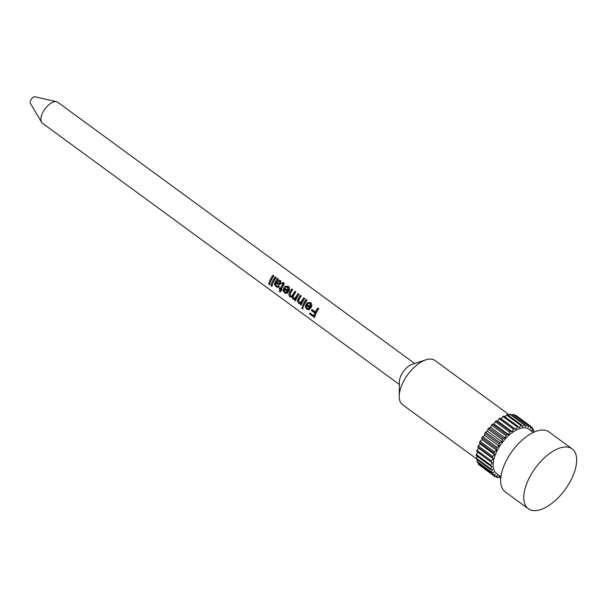 <?xml version="1.0" encoding="UTF-8"?>
<svg xmlns="http://www.w3.org/2000/svg" width="607" height="607" viewBox="0 0 607 607"><rect width="100%" height="100%" fill="white"/><g stroke="black" fill="none" stroke-linecap="round" stroke-linejoin="round"><path stroke-width="0.91" d="M272.983 275.206L273.932 275.904A12.982 6.434 126.2 0 0 270.661 281.587A12.982 6.434 126.2 0 0 269.728 284.736L268.772 284.046A12.982 6.434 126.2 0 1 269.705 280.889A12.982 6.434 126.2 0 1 272.983 275.206L273.749 275.882A10.926 5.41 126.2 0 0 271.003 280.662A10.926 5.41 126.2 0 0 270.669 281.557M271.056 285.715A12.982 6.434 126.2 0 1 271.989 282.558A12.982 6.434 126.2 0 1 275.267 276.875L276.033 277.551A10.926 5.41 126.2 0 0 273.279 282.331A10.926 5.41 126.2 0 0 272.953 283.226A12.982 6.434 126.2 0 0 272.012 286.413L271.056 285.715L272.323 285.07M280.449 281.914L277.482 281.216L276.595 282.354L280.146 283.689L281.003 283.401L280.115 281.709M275.76 284.144L276.124 282.756A10.926 5.41 126.2 0 1 276.762 281.557L278.203 279.137M278.492 287.316L276.033 286.724L274.47 284.38L274.933 282.748A12.982 6.434 126.2 0 1 275.692 281.329L277.262 278.34L278.211 279.038L277.938 280.009L280.517 280.555L281.026 283.636L278.674 284.577L279.804 284.683L277.217 283.431L275.904 283.674L275.745 284.744L276.587 285.814L277.642 286.246L278.378 285.745L279.281 286.557L278.143 287.452M277.938 280.009L280.722 280.722M282.414 284.744L282.118 283.287L282.695 282.293L283.439 282.695C284.372 283.348 284.342 284.281 283.34 285.48A12.982 6.434 126.2 0 0 281.398 289.182L282.065 289.668A12.982 6.434 126.2 0 0 281.982 289.873A12.982 6.434 126.2 0 0 281.671 290.707L281.003 290.214A12.982 6.434 126.2 0 0 280.54 291.77L279.455 291.686A12.982 6.434 126.2 0 1 280.055 289.524L279.197 288.894A12.982 6.434 126.2 0 1 279.508 288.059A12.982 6.434 126.2 0 1 279.592 287.862L280.442 288.484A12.982 6.434 126.2 0 1 282.414 284.744L283.386 285.138L282.999 283.81L283.469 282.968L284.197 283.386L283.644 282.87M283.386 285.138A10.926 5.41 126.2 0 0 281.724 288.287L280.442 288.484M286.185 292.346L288.492 291.542L285.449 289.311L284.281 289.273L284.122 290.601L285.032 291.997L286.185 292.346L287.323 291.504L284.281 289.273M284.395 289.273L284.744 288.158M285.814 287.005L289.053 286.936L288.545 286.458M287.885 290.457L287.559 287.225L285.465 287.202L284.607 286.405L288.295 286.254C289.827 287.581 289.964 289.296 288.704 291.383L286.83 293.424L284.637 293.022L283.188 290.761L283.894 287.536L287.885 290.457L288.962 290.662L288.067 287.536M290.017 294.585L290.29 293.386A10.926 5.41 126.2 0 1 292.574 289.66L292.703 289.751M294.205 299.38L296.17 298.872A10.926 5.41 126.2 0 0 296.102 299.039A10.926 5.41 126.2 0 0 295.837 299.737L294.501 300.101L295.45 300.791A12.982 6.434 126.2 0 1 295.761 299.964A12.982 6.434 126.2 0 1 299.031 294.281L298.083 293.583A12.982 6.434 126.2 0 0 295.95 296.853L297.058 297.005A10.926 5.41 126.2 0 1 298.856 294.251L298.985 294.349M294.706 299.19L292.908 299.076L291.929 296.808L289.827 296.815L288.727 294.812L289.084 293.416A12.982 6.434 126.2 0 1 291.808 288.985L292.756 289.683A12.982 6.434 126.2 0 0 290.245 293.682L290.442 295.95L291.33 296.208L292.597 294.964A12.982 6.434 126.2 0 1 294.941 291.284L295.897 291.982A12.982 6.434 126.2 0 0 293.318 296.11L293.568 298.242L294.433 298.5L295.784 298.325L297.058 297.005M294.941 291.284L295.844 292.05M295.715 291.959A10.926 5.41 126.2 0 0 293.742 295.055L292.68 296.041L291.33 296.224M291.959 296.8L290.829 296.148M295.01 299.054L293.963 298.447M298.629 300.882L299.054 299.259A10.926 5.41 126.2 0 1 301.148 295.935L301.277 296.026M300.025 303.576L301.846 303.151A10.926 5.41 126.2 0 0 301.823 303.219A10.926 5.41 126.2 0 0 301.558 303.925L300.222 304.282L301.171 304.98A12.982 6.434 126.2 0 1 301.482 304.145A12.982 6.434 126.2 0 1 304.752 298.462L303.803 297.771A12.982 6.434 126.2 0 0 301.573 301.224L302.703 301.345A10.926 5.41 126.2 0 1 304.577 298.439L304.699 298.53M300.184 302.665L301.527 302.491L302.703 301.345M301.77 303.189L299.585 302.574M306.087 299.441L306.861 300.116A10.926 5.41 126.2 0 0 304.107 304.896A10.926 5.41 126.2 0 0 303.841 305.594L302.498 305.958L303.454 306.649A12.982 6.434 126.2 0 1 303.766 305.822A12.982 6.434 126.2 0 1 307.036 300.139L306.087 299.441A12.982 6.434 126.2 0 0 302.81 305.124A12.982 6.434 126.2 0 0 302.498 305.958M308.447 308.644L310.754 307.84L307.703 305.609L306.535 305.564L306.383 306.899L307.294 308.288L308.447 308.644L309.585 307.795L306.535 305.564M306.656 305.571L307.005 304.448M308.075 303.295L311.315 303.234L310.799 302.749M310.139 306.747L309.82 303.515L307.726 303.492L306.869 302.696L310.556 302.544C312.089 303.879 312.226 305.587 310.966 307.681L309.092 309.722L306.899 309.32L305.45 307.051L306.148 303.826L310.139 306.747L311.224 306.96L310.329 303.826M313.796 315.868A12.982 6.434 126.2 0 1 314.517 313.69A12.982 6.434 126.2 0 1 314.798 313.022L316.042 312.901A10.926 5.41 126.2 0 0 315.807 313.455A10.926 5.41 126.2 0 0 315.2 315.291L313.796 315.868L309.896 313.015A12.982 6.434 126.2 0 0 309.676 313.986L310.594 313.523M314.798 313.022L311.467 310.587A12.982 6.434 126.2 0 1 311.96 309.54L315.291 311.975A12.982 6.434 126.2 0 1 317.787 308.007L318.781 308.842M318.561 308.675A10.926 5.41 126.2 0 0 316.459 312.013L315.291 311.975M312.84 310.177A10.926 5.41 126.2 0 0 312.711 310.458L316.042 312.901M414.702 363.525L57.809 102.287A12.982 6.434 126.2 0 0 56.565 101.726L35.115 96.771A4.12 2.041 126.2 0 0 30.487 100.732A4.12 2.041 126.2 0 0 30.35 103.273L41.557 122.227A12.982 6.434 126.2 0 0 42.467 123.244L399.36 384.481M56.565 101.726A12.982 6.434 126.2 0 0 42.004 114.215A12.982 6.434 126.2 0 0 41.557 122.227M301.876 308.273A12.982 6.434 126.2 0 1 302.119 307.195L303.075 307.886A12.982 6.434 126.2 0 0 302.832 308.971L301.876 308.273L302.901 307.757M509.326 414.915L434.961 360.475A27.414 13.582 126.2 0 0 425.818 359.852L411.994 364.42A12.982 6.434 126.2 0 0 400.521 376.644A12.982 6.434 126.2 0 0 399.398 381.628L399.216 396.189A27.414 13.582 126.2 0 0 402.578 404.717L476.313 458.687M317.787 308.007L318.834 308.773A12.982 6.434 126.2 0 0 315.564 314.456A12.982 6.434 126.2 0 0 314.623 317.605L309.676 313.986M300.564 303.371A12.982 6.434 126.2 0 0 300.533 303.454A12.982 6.434 126.2 0 0 300.222 304.282M300.48 303.417L298.53 303.189L297.339 301.118L297.885 299.213L299.054 299.259M294.888 299.076A12.982 6.434 126.2 0 0 294.812 299.266A12.982 6.434 126.2 0 0 294.501 300.101M291.663 296.96L291.193 297.127M425.818 359.852A27.414 13.582 126.2 0 0 401.591 385.65A27.414 13.582 126.2 0 0 399.216 396.189M533.303 432.465L528.856 429.21A27.414 13.582 126.2 0 0 495.487 454.385A27.414 13.582 126.2 0 0 496.473 473.445L500.927 476.7M572.135 448.884L549.024 431.964A37.095 18.377 126.2 0 0 503.856 466.039A37.095 18.377 126.2 0 0 505.199 491.837L528.31 508.749A37.095 18.377 126.2 0 0 573.471 474.682A37.095 18.377 126.2 0 0 572.135 448.884A37.095 18.377 126.2 0 0 526.975 482.952A37.095 18.377 126.2 0 0 528.31 508.749M498.802 476.92L500.077 477.853A30.911 15.319 126.2 0 0 500.798 477.815M495.699 476.503L497.125 477.55A30.911 15.319 126.2 0 0 497.854 477.701L499.849 476.07L500.077 477.853M480.243 465.675L494.644 476.442A30.911 15.319 126.2 0 0 495.236 476.798L497.247 475.501L497.125 477.55M492.709 474.568L478.27 463.998A30.911 15.319 126.2 0 0 478.711 464.552L493.157 475.129A30.911 15.319 126.2 0 1 492.709 474.568L493.514 472.208L491.67 472.732L477.223 462.155A30.911 15.319 126.2 0 1 476.943 461.419L491.389 471.996A30.911 15.319 126.2 0 0 491.67 472.732M490.706 468.794L476.26 458.217A30.911 15.319 126.2 0 0 476.374 459.104L490.82 469.681A30.911 15.319 126.2 0 1 490.706 468.794L492.095 466.388L490.631 466.07L476.184 455.5A30.911 15.319 126.2 0 1 476.245 454.484L490.691 465.061A30.911 15.319 126.2 0 0 490.631 466.07M491.344 460.91L476.905 450.333A30.911 15.319 126.2 0 0 476.67 451.441L491.116 462.018A30.911 15.319 126.2 0 1 491.344 460.91L493.15 458.755L492.254 457.64L477.808 447.063A30.911 15.319 126.2 0 1 478.202 445.895L492.649 456.464A30.911 15.319 126.2 0 0 492.254 457.64M494.561 451.866L480.114 441.297A30.911 15.319 126.2 0 0 479.56 442.495L494.007 453.065A30.911 15.319 126.2 0 1 494.561 451.866L496.564 450.227L496.336 448.444L481.89 437.867A30.911 15.319 126.2 0 1 482.573 436.676L497.019 447.253A30.911 15.319 126.2 0 0 496.336 448.444M499.956 442.761L485.509 432.184A30.911 15.319 126.2 0 0 484.705 433.33L499.151 443.907A30.911 15.319 126.2 0 1 499.956 442.761L501.913 441.835L502.384 439.597L487.937 429.02A30.911 15.319 126.2 0 1 488.832 427.958L503.279 438.527A30.911 15.319 126.2 0 0 502.384 439.597M506.883 434.688L492.436 424.111A30.911 15.319 126.2 0 0 491.48 425.067L505.927 435.636A30.911 15.319 126.2 0 1 506.883 434.688L508.567 434.582L509.675 432.161L495.229 421.584A30.911 15.319 126.2 0 1 496.223 420.78L510.669 431.349A30.911 15.319 126.2 0 0 509.675 432.161M514.508 428.618L500.062 418.048A30.911 15.319 126.2 0 0 499.068 418.693L513.514 429.263A30.911 15.319 126.2 0 1 514.508 428.618L515.707 429.354L517.331 427.04L502.884 416.463A30.911 15.319 126.2 0 1 503.856 416.007L518.295 426.584A30.911 15.319 126.2 0 0 517.331 427.04M521.914 425.295L507.467 414.718A30.911 15.319 126.2 0 0 506.557 414.976L520.996 425.553A30.911 15.319 126.2 0 1 521.914 425.295L522.483 426.767L524.418 424.847L509.971 414.278A30.911 15.319 126.2 0 1 510.806 414.224L525.252 424.794A30.911 15.319 126.2 0 0 524.418 424.847M528.204 425.105L513.757 414.528A30.911 15.319 126.2 0 0 513.029 414.376L527.475 424.946A30.911 15.319 126.2 0 1 528.204 425.105L528.082 427.146L530.086 425.848L515.647 415.271A30.911 15.319 126.2 0 1 516.238 415.636L530.685 426.213A30.911 15.319 126.2 0 0 530.086 425.848M530.639 426.402L532.172 427.525A30.911 15.319 126.2 0 1 532.612 428.079L531.815 430.446L533.659 429.923L532.324 428.944M533.158 432.359L533.94 430.651A30.911 15.319 126.2 0 0 533.659 429.923M530.685 426.213L530.215 428.451L532.172 427.525M525.252 424.794L525.48 426.584L527.475 424.946M518.295 426.584L519.197 427.7L520.996 425.553M510.669 431.349L512.126 431.668L513.514 429.263M503.279 438.527L505.123 438.004L505.927 435.636M497.019 447.253L499.03 445.948L499.151 443.907M492.649 456.464L494.584 454.544L494.007 453.065M490.691 465.061L492.315 462.746L491.116 462.018M491.389 471.996L492.497 469.575L490.82 469.681M494.644 476.442L495.115 474.204L493.157 475.129M478.27 463.998L478.559 463.133M476.943 461.419L477.595 460M476.26 458.217L477.345 456.343M476.245 454.484L477.8 452.268M476.905 450.333L478.703 448.186L477.808 447.063M478.202 445.895L480.137 443.967L479.56 442.495M480.114 441.297L482.117 439.658L481.89 437.867M482.573 436.676L484.583 435.378L484.705 433.33M485.509 432.184L487.467 431.258L487.937 429.02M488.832 427.958L490.676 427.434L491.48 425.067M492.436 424.111L494.121 424.012L495.229 421.584M496.223 420.78L497.679 421.091L499.068 418.693M500.062 418.048L501.261 418.777L502.884 416.463M504.994 416.842L506.557 414.976M508.651 415.583L509.971 414.278M512.08 415.158L513.029 414.376M515.184 415.575L515.647 415.271M275.267 276.875L276.215 277.574A12.982 6.434 126.2 0 0 272.945 283.257M279.076 284.66L276.041 283.401M294.433 298.5L295.95 296.853M301.573 301.224L300.177 302.658L299.175 302.347L298.887 299.812A12.982 6.434 126.2 0 1 301.33 295.958L300.374 295.26A12.982 6.434 126.2 0 0 297.885 299.213M314.995 316.088L314.365 315.632M311.467 310.587L312.711 310.458M306.869 302.696L307.84 303.09M309.479 309.517L307.81 308.561M306.899 309.32L308.25 308.94M305.981 304.122L307.089 304.282M310.754 307.84L309.585 307.795M298.53 303.189L299.873 302.81M297.422 300.336L298.674 300.215M300.374 295.26L301.148 295.935M303.803 297.771L304.577 298.439M292.908 299.076L294.258 298.697M291.929 296.808L293.204 296.618M289.827 296.815L291.17 296.436M289.084 293.416L290.29 293.386M291.808 288.985L292.574 289.66M292.597 294.964L293.742 295.055M298.083 293.583L298.856 294.251M284.607 286.405L285.578 286.792M287.217 293.219L285.548 292.263M284.637 293.022L285.988 292.642M283.719 287.824L284.827 287.991M288.492 291.542L287.323 291.504M282.695 282.293L283.469 282.968M281.003 290.214L281.944 289.964M279.455 291.686L280.889 290.981M280.055 289.524L281.39 289.16A10.926 5.41 126.2 0 0 281.071 290.199M281.39 289.16L280.533 288.53L279.197 288.894M282.513 283.53L283.386 284.061M282.118 283.287L282.999 283.81M278.795 287.096L277.133 286.147M276.033 286.724L277.384 286.345M274.523 283.773L275.783 283.621M277.262 278.34L278.036 279.015M281.003 283.401L280.039 283.006L279.44 281.291L280.275 281.8M279.076 283.408L280.039 283.006M268.772 284.046L270.039 283.401M501.261 418.777L515.707 429.354M497.679 421.091L512.126 431.668M494.121 424.012L508.567 434.582M490.676 427.434L505.123 438.004M487.467 431.258L501.913 441.835M484.583 435.378L499.03 445.948M482.117 439.658L496.564 450.227M480.137 443.967L494.584 454.544M478.703 448.186L493.15 458.755M277.801 284.167L278.954 284.258M274.933 282.748L276.124 282.756M275.692 281.329L276.762 281.557M278.97 286.064L277.642 286.246"/></g></svg>
